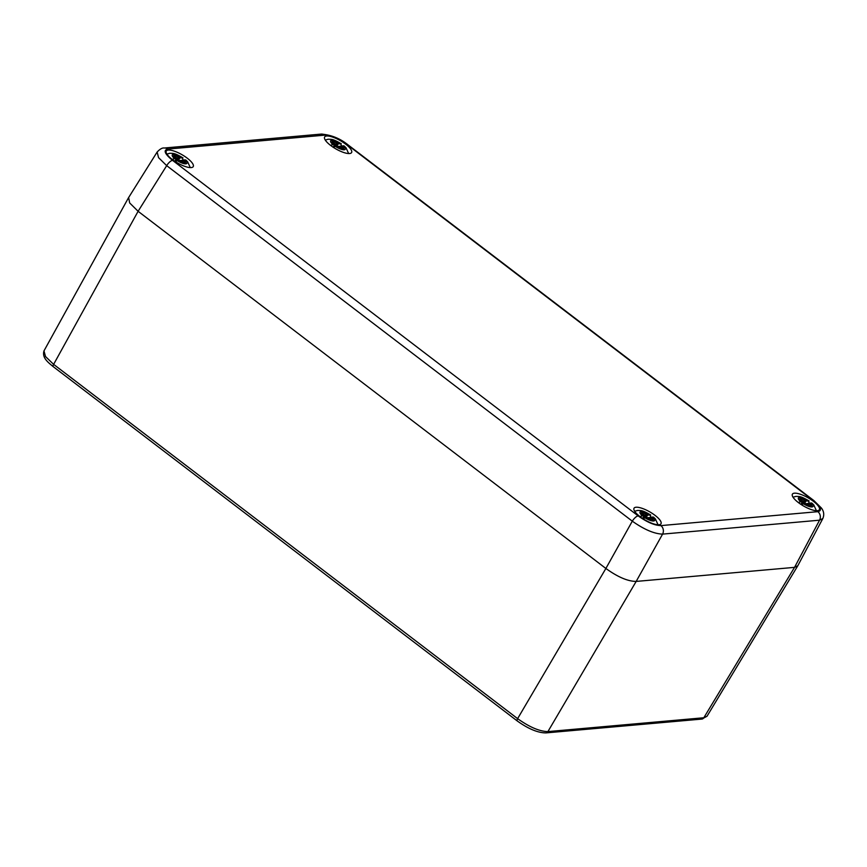 <?xml version="1.0" encoding="UTF-8"?>
<svg xmlns="http://www.w3.org/2000/svg" width="867" height="867" viewBox="0 0 867 867"><rect width="100%" height="100%" fill="white"/><g stroke="black" fill="none" stroke-linecap="round" stroke-linejoin="round"><path stroke-width="1.3" d="M128.522 197.719L157.144 152.028L158.563 157.664L166.692 165.651L138.102 211.299L605.881 568.47L138.102 211.299L129.66 202.943L128.641 197.535M638.177 515.898C647.064 522.227 654.639 525.467 660.892 525.608L817.852 511.671C822.48 510.576 820.886 506.805 813.062 500.378L347.45 144.854C338.563 138.525 330.999 135.295 324.735 135.154L167.775 149.081C163.148 150.186 164.741 153.947 172.566 160.373L638.177 515.898A6.232 2.341 127.4 0 0 632.303 521.175C644.192 529.542 654.282 533.855 662.583 534.115L819.553 520.189L822.826 518.531L797.813 565.739L794.54 567.365L636.172 581.421L794.54 567.365L797.748 565.848M660.892 525.608A6.232 5.451 84.9 0 1 662.583 534.115L636.172 581.421L547.911 731.596C539.556 731.423 529.455 727.11 517.621 718.645L53.624 364.368L45.517 356.532L43.979 350.897L128.414 197.914M797.64 566.032L707.017 716.25L703.82 717.757L547.911 731.596A3.11 2.731 -95.1 0 1 545.928 732.908C537.919 732.875 528.361 728.898 517.241 720.954A3.11 1.17 -52.6 0 1 517.621 718.645L605.881 568.47C617.781 577.054 627.881 581.367 636.172 581.421M168.285 150.067A15.563 4.693 30 0 0 166.269 151.042A15.563 4.693 30 0 0 174.733 161.229A15.563 4.693 30 0 0 191.217 167.58A15.563 4.693 30 0 0 193.233 166.605A15.563 4.693 30 0 0 184.758 156.407A15.563 4.693 30 0 0 168.285 150.067M794.421 493.182A15.563 4.693 30 0 0 792.405 494.147A15.563 4.693 30 0 0 800.87 504.345A15.563 4.693 30 0 0 817.353 510.685A15.563 4.693 30 0 0 819.369 509.72A15.563 4.693 30 0 0 810.894 499.522A15.563 4.693 30 0 0 794.421 493.182M636.053 507.238A15.563 4.693 30 0 0 634.037 508.203A15.563 4.693 30 0 0 642.501 518.401A15.563 4.693 30 0 0 658.985 524.741A15.563 4.693 30 0 0 661.001 523.776A15.563 4.693 30 0 0 652.526 513.578A15.563 4.693 30 0 0 636.053 507.238M326.653 136.011A15.563 4.693 30 0 0 324.637 136.986A15.563 4.693 30 0 0 333.101 147.184A15.563 4.693 30 0 0 349.574 153.524A15.563 4.693 30 0 0 351.601 152.549A15.563 4.693 30 0 0 343.126 142.361A15.563 4.693 30 0 0 326.653 136.011M658.042 524.763L655.419 518.997L653.588 517.176L650.38 517.155L653.523 518.878L650.662 517.805L653.36 520.048A7.164 2.157 30 0 1 653.317 520.07A7.164 2.157 30 0 1 651.561 520.211L648.418 518.011L648.668 519.311L647.107 517.436L642.75 518.553M639.889 516.537L644.354 515.345L641.212 513.611L644.073 514.684L641.385 512.44A7.164 2.157 30 0 1 643.173 512.278L643.054 513.708M643.964 517.859L645.742 514.239L646.381 514.478L646.067 513.177L647.638 515.052L650.738 515.009C641.808 509.894 641.428 510.663 637.624 510.435L634.655 511.259M642.035 515.551A8.442 2.547 30 0 1 641.147 511.497A8.442 2.547 30 0 1 649.947 514.846L651.019 517.436M647.725 517.729L650.12 517.512M645.742 514.239L643.173 512.278M644.409 515.301L642.685 518.52L644.235 515.052M650.608 517.512L650.109 519.095M650.38 517.155L649.676 518.769M646.966 514.727L644.929 517.632M646.067 513.177L646.381 514.478M340.72 146.295L335.388 146.425L333.34 147.336M330.49 145.309L334.944 144.117L331.812 142.394L334.673 143.467L331.974 141.213A7.164 2.157 30 0 1 333.773 141.061L333.654 142.491M334.564 146.642L336.342 143.022L336.981 143.261L336.667 141.96L338.228 143.824L341.338 143.792C332.408 138.666 332.028 139.446 328.225 139.219L325.255 140.042M332.635 144.323A8.442 2.547 30 0 1 331.747 140.27A8.442 2.547 30 0 1 340.547 143.619L341.62 146.209M336.342 143.022L333.773 141.061M333.253 147.271L334.825 143.835M338.368 146.545L339.268 148.084L339.019 146.783L342.162 148.994A7.164 2.157 30 0 0 343.917 148.853A7.164 2.157 30 0 0 343.95 148.831L341.381 146.87L340.698 147.878M341.262 146.588L344.123 147.661L341.099 146.209L340.276 147.553M340.98 145.927L344.177 145.959L346.02 147.78L348.642 153.535M337.566 143.51L335.529 146.415M336.667 141.96L336.981 143.261M333.286 147.292L335.009 144.085M816.411 510.706L813.788 504.952L811.946 503.131L808.748 503.098L811.891 504.822L809.03 503.749L811.718 506.003A7.164 2.157 30 0 1 811.685 506.025A7.164 2.157 30 0 1 809.93 506.155L806.787 503.955L807.036 505.255L805.465 503.391L801.108 504.507M798.258 502.481L802.723 501.289L799.58 499.565L802.441 500.627L799.742 498.384A7.164 2.157 30 0 1 801.542 498.222L801.422 499.663M802.333 503.814L804.11 500.194L804.749 500.422L804.435 499.132L805.996 500.996L809.106 500.963C800.176 495.837 799.797 496.618 795.993 496.379L793.023 497.203M800.404 501.494A8.442 2.547 30 0 1 799.515 497.441A8.442 2.547 30 0 1 808.315 500.79L809.388 503.38M806.093 503.673L808.488 503.456M804.11 500.194L801.542 498.222M801.021 504.442L802.593 501.007M809.03 503.749L808.467 505.049M808.748 503.098L808.044 504.724M805.335 500.682L803.297 503.586M804.435 499.132L804.749 500.422M801.054 504.453L802.777 501.256M190.274 167.591L187.651 161.836L185.82 160.016L182.612 159.983L185.755 161.706L182.894 160.644L185.581 162.888A7.164 2.157 30 0 1 185.549 162.909A7.164 2.157 30 0 1 183.793 163.039L180.65 160.839L180.9 162.14L179.339 160.276L174.982 161.392M172.121 159.365L176.586 158.173L173.443 156.45L176.304 157.512L173.617 155.269A7.164 2.157 30 0 1 175.405 155.106L175.286 156.548M176.196 160.698L177.973 157.079L178.613 157.317L178.299 156.017L179.87 157.881L182.97 157.848C174.039 152.722 173.66 153.502 169.856 153.264L166.887 154.098M174.267 158.379A8.442 2.547 30 0 1 173.378 154.326A8.442 2.547 30 0 1 182.178 157.675L183.251 160.265M179.957 160.558L182.352 160.341M177.973 157.079L175.405 155.106M174.885 161.327L176.467 157.892M182.894 160.644L182.341 161.934M182.612 159.983L181.907 161.609M179.198 157.566L177.161 160.471M178.299 156.017L178.613 157.317M174.917 161.338L176.64 158.141M53.234 366.654A3.11 1.17 -52.6 0 1 53.624 364.368L138.102 211.299M707.028 716.24L701.826 719.079A3.11 2.731 -95.1 0 0 703.82 717.757L794.54 567.365L819.553 520.189A6.232 5.451 84.9 0 0 817.852 511.671M813.062 500.378A6.232 2.341 -52.6 0 1 813.875 500.573L348.263 145.049C340.254 138.514 331.237 134.862 321.223 134.092A6.232 5.451 -95.1 0 0 321.213 134.092L164.253 148.019C162.346 147.672 159.962 149.026 157.1 152.083M347.45 144.854A6.232 2.341 -52.6 0 1 348.263 145.049M324.735 135.154A6.232 5.451 -95.1 0 0 321.223 134.092M167.775 149.081A6.232 5.451 -95.1 0 0 164.253 148.019M172.566 160.373A6.232 2.341 127.4 0 0 166.692 165.651L632.303 521.175L605.881 568.47M646.316 514.489L644.766 517.653A8.442 2.547 30 0 0 653.588 520.991A8.442 2.547 30 0 0 652.699 516.949M646.099 517.534L647.638 515.052M650.326 517.241L649.481 518.618M650.608 517.892L649.903 518.943M645.341 517.599L647.064 514.803M336.916 143.261L335.366 146.425A8.442 2.547 30 0 0 344.188 149.774A8.442 2.547 30 0 0 343.299 145.721M336.699 146.306L338.228 143.824M340.926 146.024L340.081 147.401M341.208 146.675L340.493 147.726M335.941 146.382L337.664 143.586M803.156 503.597A8.442 2.547 30 0 0 811.956 506.946A8.442 2.547 30 0 0 811.068 502.893M804.468 503.478L805.996 500.996M808.694 503.185L807.849 504.572M808.976 503.846L808.272 504.887L808.976 503.781M803.709 503.543L805.432 500.758M803.135 503.597L804.684 500.432M177.02 160.482A8.442 2.547 30 0 0 185.82 163.83A8.442 2.547 30 0 0 184.931 159.777M178.331 160.362L179.87 157.881M182.558 160.081L181.712 161.457M182.839 160.731L182.135 161.771L182.839 160.666M177.572 160.428L179.296 157.642M176.998 160.482L178.548 157.317M517.241 720.954L53.255 366.676C47.913 362.265 41.898 357.703 43.989 350.875M701.826 719.079L545.917 732.908M822.805 518.574C824.387 514.846 823.91 511.324 821.396 508.019L813.875 500.573M650.326 517.176L649.448 518.596M650.608 517.827L649.871 518.921M340.926 145.959L340.048 147.379M341.208 146.61L340.471 147.704M808.694 503.12L807.816 504.551M182.558 160.005L181.68 161.435"/></g></svg>
